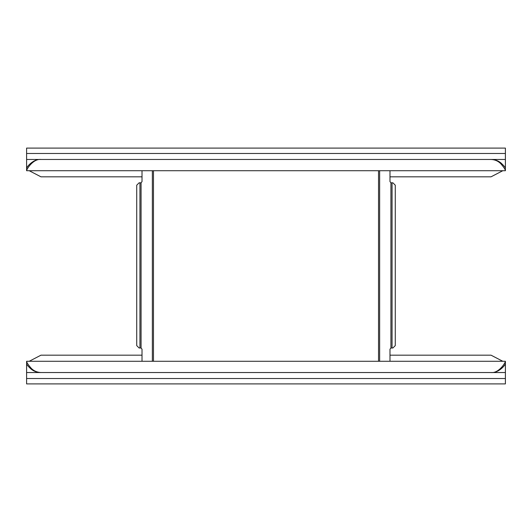 <?xml version="1.0" encoding="UTF-8"?>
<svg xmlns="http://www.w3.org/2000/svg" width="532" height="532" viewBox="0 0 532 532"><rect width="100%" height="100%" fill="white"/><g stroke="black" fill="none" stroke-linecap="round" stroke-linejoin="round"><path stroke-width="0.8" d="M505.4 378.518L505.4 383.904L26.6 383.904L26.6 378.518L505.4 378.518L505.4 372.533L491.036 372.533C498.477 373.251 505.181 365.265 505.4 363.728L505.4 372.533M29.213 361.281L40.964 355.177L142.017 355.177M389.983 355.177L491.036 355.177L502.787 361.281M505.4 363.728L505.4 361.281L26.6 361.281L26.6 372.533L26.6 363.728C26.627 364.573 28.13 366.362 31.102 369.088C33.716 371.243 37.001 372.393 40.964 372.533L26.6 372.533L26.6 378.518M26.6 363.728L26.6 361.348C26.627 362.425 28.13 364.693 31.102 368.157C33.709 370.897 37.001 372.353 40.964 372.533L491.036 372.533C498.477 373.451 505.181 363.303 505.4 361.348M26.6 153.482L26.6 148.095L505.4 148.095L505.4 153.482L26.6 153.482L26.6 159.467L40.964 159.467C33.523 158.749 26.819 166.735 26.6 168.272L26.6 159.467M502.787 170.719L491.036 176.823L389.983 176.823M142.017 176.823L40.964 176.823L29.213 170.719M26.6 168.272L26.6 170.719L505.4 170.719L505.4 159.467L505.4 168.272C505.373 167.427 503.871 165.638 500.898 162.912C498.284 160.757 494.999 159.607 491.036 159.467L505.4 159.467L505.4 153.482M505.4 168.272L505.4 170.652C505.373 169.575 503.871 167.307 500.898 163.843C498.291 161.103 494.999 159.647 491.036 159.467L40.964 159.467C33.523 158.549 26.819 168.697 26.6 170.652M142.017 170.719L142.017 181.612L141.066 182.808L141.066 347.995L142.017 349.192L142.017 361.281M389.983 361.281L389.983 349.192L390.934 347.995L390.934 182.808L389.983 181.612L389.983 170.719M390.934 182.808L392.882 182.808L395.276 185.203L395.276 345.601L392.882 347.995L390.934 347.995M141.066 347.995L139.118 347.995L136.724 345.601L136.724 185.203L139.118 182.808L141.066 182.808M31.102 369.088L31.102 368.157M500.898 162.912L500.898 163.843M152.352 361.281L152.352 170.719M153.482 170.719L153.482 361.281M378.518 170.719L378.518 361.281M379.649 170.719L379.649 361.281M392.057 182.808L392.057 347.995M139.943 347.995L139.943 182.808"/></g></svg>
